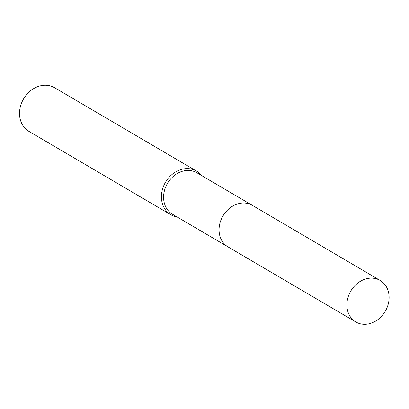 <?xml version="1.0" encoding="UTF-8"?>
<svg xmlns="http://www.w3.org/2000/svg" width="409" height="409" viewBox="0 0 409 409"><rect width="100%" height="100%" fill="white"/><g stroke="black" fill="none" stroke-linecap="round" stroke-linejoin="round"><path stroke-width="0.61" d="M251.908 205.098L196.887 172.772A24.065 19.995 120.4 0 0 165.047 188.631A24.065 19.995 120.4 0 0 172.506 214.265L227.532 246.591M201.499 175.481A25.327 21.048 120.4 0 0 196.473 171.059A25.327 21.048 120.4 0 0 162.961 187.751A25.327 21.048 120.4 0 0 170.814 214.735A25.327 21.048 120.4 0 0 177.123 216.974M196.473 171.059L54.576 87.69A25.327 21.048 120.4 0 0 21.058 104.382A25.327 21.048 120.4 0 0 28.916 131.366L170.814 214.735M375.718 278.647A24.065 19.995 120.4 0 0 349.414 293.647A24.065 19.995 120.4 0 0 355.804 321.96A24.065 19.995 120.4 0 0 360.268 323.775A24.065 19.995 120.4 0 0 386.571 308.775A24.065 19.995 120.4 0 0 380.181 280.467A24.065 19.995 120.4 0 0 375.718 278.647M380.181 280.467L252.368 205.359A24.07 20.005 120.4 0 0 247.905 203.544A24.07 20.005 120.4 0 0 221.591 218.549A24.07 20.005 120.4 0 0 227.982 246.867L355.804 321.96"/></g></svg>
